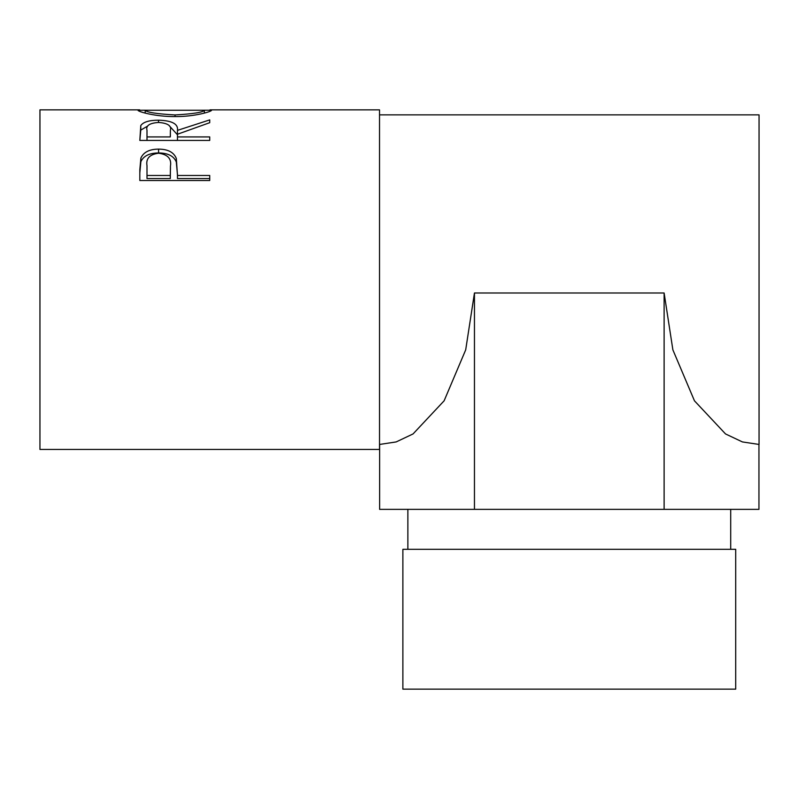 <?xml version="1.0" encoding="UTF-8"?>
<svg xmlns="http://www.w3.org/2000/svg" width="799" height="799" viewBox="0 0 799 799"><rect width="100%" height="100%" fill="white"/><g stroke="black" fill="none" stroke-linecap="round" stroke-linejoin="round"><path stroke-width="1.2" d="M569.288 689.138L735.699 689.138L735.699 549.312L402.876 549.312L402.876 689.138L569.288 689.138M139.825 180.504L139.825 169.708L140.874 158.072C143.56 152.16 149.463 149.173 158.582 149.113C167.95 149.173 173.862 152.289 176.319 158.462L177.468 175.48L209.738 175.48L209.738 180.504L139.825 180.504M139.825 140.424L140.774 125.583C143.281 121.997 149.193 120.21 158.522 120.2C172.065 120.579 178.377 123.975 177.468 130.377L209.738 119.89L209.738 122.686L177.468 134.232L177.468 136.929L209.738 136.929L209.738 140.424L139.825 140.424L140.774 130.107L147.765 126.002M204.354 110.212L211.525 110.222C212.384 111.341 194.696 116.794 175.091 116.574C155.505 116.794 137.408 111.51 138.037 110.262L145.208 110.212M139.645 109.862L39.95 109.862L39.95 449.438L379.525 449.438L379.525 109.862L209.967 109.862M474.456 292.993L474.456 509.363L379.625 509.363L379.625 444.444L396.174 441.927L413.053 433.937L444.124 400.798L465.697 349.862L474.456 292.993L664.119 292.993L672.878 349.862L694.451 400.798L725.522 433.937L742.401 441.927L759.05 444.444L759.05 114.856L379.525 114.856M175.061 116.574L175.061 114.936C193.158 113.907 202.916 112.349 204.364 110.242L145.198 110.242C146.836 112.359 156.784 113.927 175.061 114.936M204.364 113.098L204.364 110.242M145.198 113.108L145.198 110.242M140.774 125.583L140.774 130.107M158.522 120.2L158.522 122.457C149.543 123.086 145.698 125.693 146.996 130.257L146.996 136.929L170.297 136.929L170.397 130.387C171.665 125.753 167.7 123.096 158.512 122.457M169.508 126.032L177.468 134.771L177.468 130.377M177.468 136.929L177.468 140.424M170.397 134.781L170.297 136.929M146.996 136.929L146.996 140.424M139.825 172.944L140.874 161.648C143.56 155.915 149.463 153.008 158.582 152.959C167.95 153.018 173.862 156.035 176.319 162.027L177.468 174.751M140.874 158.072L140.874 161.648M158.582 149.113L158.582 152.959M176.319 158.462L176.319 162.027M177.468 175.48L177.468 178.547L209.738 178.547L209.738 180.504M170.457 169.428L170.457 166.092C171.685 158.721 167.73 154.437 158.602 153.218C149.653 154.377 145.788 158.532 146.996 165.683L146.996 175.48L170.297 175.48L170.457 166.092L170.297 178.547L146.996 178.547L146.996 175.48M170.297 175.48L170.297 178.547M664.119 292.993L664.119 509.363L758.95 509.363L758.95 444.444M474.456 509.363L664.119 509.363M730.705 549.312L730.705 509.363M407.87 549.312L407.87 509.363"/></g></svg>
